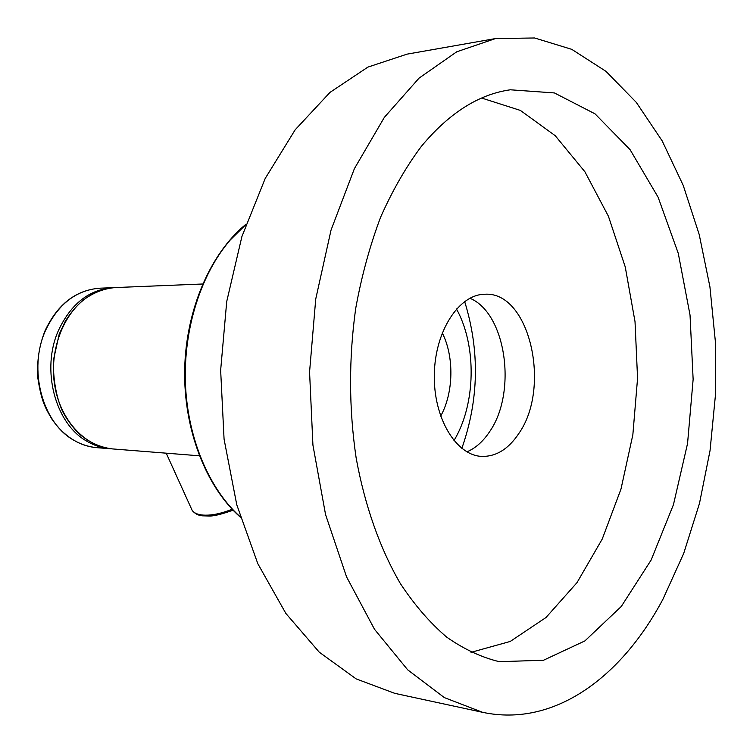 <?xml version="1.0" encoding="UTF-8"?>
<svg xmlns="http://www.w3.org/2000/svg" width="753" height="753" viewBox="0 0 753 753"><rect width="100%" height="100%" fill="white"/><g stroke="black" fill="none" stroke-linecap="round" stroke-linejoin="round"><path stroke-width="1.13" d="M461.824 448.393C478.936 399.739 479.877 350.766 464.648 301.492M453.946 440.627C475.868 404.493 476.988 345.9 456.469 308.946M440.646 416.183C453.654 392.793 454.351 356.734 442.246 332.864M166.818 453.221L188.589 454.944M471.03 652.333L510.205 641.462L545.991 617.516L576.996 582.643L602.221 539.082L620.99 489.064L632.849 434.773L637.565 378.288L635.024 321.672L625.254 266.957L608.424 216.262L584.893 171.759L555.243 135.719L520.398 110.427L481.675 98.05M421.426 146.289C449.052 113.11 478.682 94.276 510.318 89.795L554.415 92.939L595.03 113.844L630.073 149.659L658.113 197.22L678.274 253.356L690.03 315.036L693.136 379.361L687.555 443.508L673.446 504.689L651.147 560.016L621.291 606.457L584.902 640.907L543.525 660.24L499.333 661.689C481.421 657.35 463.895 649.171 446.755 637.17C430.057 622.957 414.592 605.083 400.351 583.547C380.152 548.862 364.876 505.95 356.15 458.003C348.865 408.493 348.714 358.635 355.708 308.41C361.609 275.993 369.921 245.572 380.632 217.156C392.539 190.311 406.131 166.686 421.426 146.289M518.817 433.512C551.62 387.155 529.378 290.837 484.603 294.254C458.906 294.461 434.989 331.094 434.321 374.382C433.323 417.67 455.819 455.198 481.487 456.393C495.945 456.817 508.388 449.193 518.817 433.512M466.926 451.847C475.529 448.176 483.021 441.55 489.412 431.977C517.292 392.69 506.308 313.257 469.881 298.226M495.521 38.563L407.062 54.141L367.906 67.102L330.021 92.374L295.167 129.798L265.216 178.433L241.911 236.536L226.719 301.548L220.648 370.278L224.074 439.197L236.762 504.745L257.818 563.696L285.876 613.45L319.263 652.183L356.16 678.895L394.779 693.353L482.579 712.31C554.095 727.605 621.573 677.201 662.951 599.209L683.715 553.408L699.481 503.418L710.051 450.539L715.35 396.022L715.312 341.034L709.919 286.799L699.198 234.503L683.235 185.417L662.179 140.896L636.285 102.361L605.958 71.328L571.781 49.359L534.602 37.979L495.521 38.563L456.742 51.797L419.092 78.105L384.35 117.364L354.399 168.653L331.028 230.126L315.733 299.045L309.568 371.991L312.928 445.117L325.56 514.572L346.559 576.892L374.514 629.301L407.721 669.869L444.336 697.598L482.579 712.31M240.235 516.822C209.089 488.923 187.572 438.246 185.426 383.484C183.403 328.722 201.013 273.847 230.239 239.991L245.845 224.601M115.633 287.552C103.82 288.446 92.76 292.823 82.472 300.692C75.997 306.471 70.274 313.304 65.323 321.202L59.223 334.116L53.303 360.725C53.256 380.425 56.315 397.273 62.48 411.26C67.092 419.788 72.58 427.252 78.943 433.653C89.155 442.416 100.356 447.508 112.526 448.92C85.607 446.953 60.805 420.936 54.847 386.27C48.785 351.651 62.81 313.879 87.122 297.36C96.12 291.26 105.627 287.994 115.633 287.552L202.642 284.003M232.131 509.226C220.441 513.913 210.36 515.833 201.879 514.977C197.22 514.384 194.001 512.887 192.213 510.496L191.017 507.861M114.305 287.627L112.978 287.665C89.193 289.491 71.036 303.732 58.489 330.388C40.794 369.469 55.195 423.741 86.887 441.239C94.219 445.569 101.89 448.054 109.882 448.703L111.209 448.797M109.882 448.703L96.798 447.668C88.816 447.018 81.173 444.552 73.85 440.26C42.243 422.913 27.87 369.196 45.509 330.511C58.019 304.118 76.138 290.018 99.857 288.192L112.978 287.665M240.348 517.179C206.002 486.975 183.563 429.464 184.673 369.591C185.859 309.728 210.492 253.121 245.967 224.253M112.526 448.92L199.347 455.8M166.225 453.174L192.213 510.496C194.952 513.715 198.303 515.485 202.265 515.814L210.031 516.05C214.718 515.946 222.389 513.998 233.054 510.195M96.798 447.668C78.933 445.851 64.014 436.401 52.023 419.317C45.782 408.615 41.5 402.206 37.848 378.025C36.737 361.402 39.156 345.599 45.095 330.633C57.623 304.203 75.874 290.056 99.857 288.192"/></g></svg>
